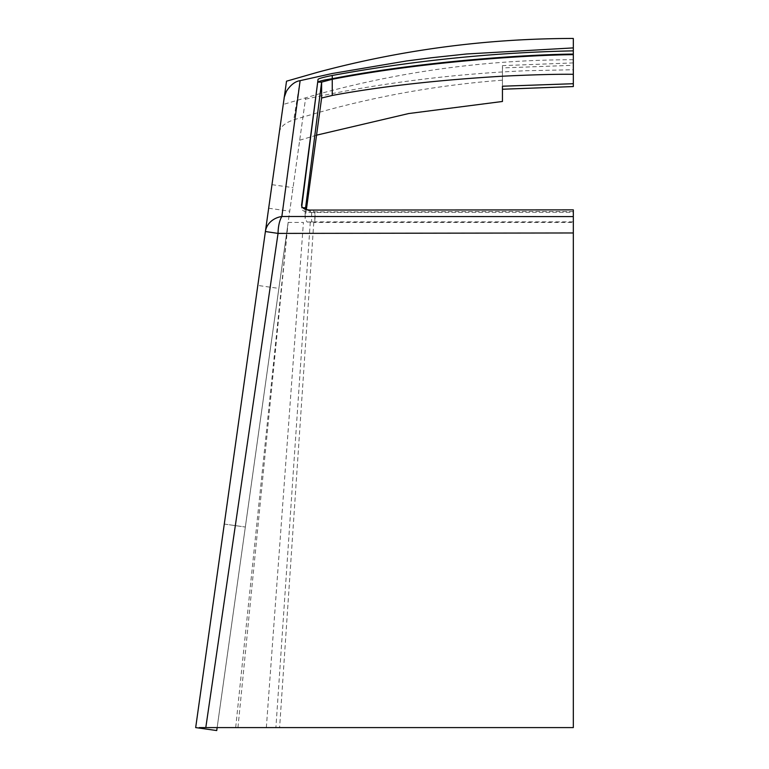 <?xml version="1.0" encoding="UTF-8"?>
<svg xmlns="http://www.w3.org/2000/svg" width="769" height="769" viewBox="0 0 769 769"><rect width="100%" height="100%" fill="white"/><g stroke="black" fill="none" stroke-linecap="round" stroke-linejoin="round"><path stroke-width="0.58" stroke-dasharray="3.85 2.88" d="M573.318 74.305L573.318 54.07M573.318 83.696L573.318 54.647M307.196 222.087L311.637 221.895L307.196 222.087L305.12 218.886L305.12 208.12M313.781 210.081L313.781 212.407L315.04 211.869L315.04 221.895L313.781 222.433L573.318 222.433L573.318 211.619L573.318 212.196L310.263 212.398L311.637 211.869L305.399 209.303M573.318 222.433L573.318 727.589L275.908 727.589L310.263 222.433L314.829 221.885L573.318 221.857M275.908 727.589L235.689 727.589L288.144 222.433L217.146 727.589L205.804 727.589M235.689 727.589L217.146 727.589M266.343 727.589L303.419 222.433L288.144 222.433L305.678 97.673L216.733 730.55L195.682 727.589L286.529 81.178M278.878 288.394L245.34 527.025L278.878 288.394L257.817 285.443L224.288 524.064L257.817 285.443M313.781 222.433L279.608 727.589M573.318 212.196L573.318 209.87M310.263 210.072L310.263 212.398C304.293 212.013 301.41 210.446 301.611 207.707L302.707 207.717M301.583 205.083L301.583 208.12L301.794 206.313M573.318 211.619C490.872 211.196 415.077 212.033 325.268 211.85L311.637 211.869L311.637 221.895L314.829 221.885L314.829 211.869L313.608 212.417L313.608 210.081M306.379 209.601L305.149 218.531L305.149 208.476M299.699 140.227L316.588 135.161M573.318 62.904L502.445 65.644L502.445 80.159L502.445 67.922L573.318 65.298M502.445 65.644L502.445 86.195M502.445 67.922L502.445 101.479M284.126 98.24L279.387 131.97C280.31 126.847 285.097 122.79 293.748 119.81L316.761 112.995C377.56 95.856 439.455 84.917 502.445 80.159M573.318 38.45L573.318 86.551M281.762 115.09L283.944 99.528M300.131 80.658L293.748 119.81M237.948 727.589L288.144 222.433M573.318 59.713C486.517 59.79 401.255 71.325 317.549 94.318L283.252 104.459M268.669 208.236L289.721 211.196M224.288 524.064L245.34 527.025L224.288 524.064M301.611 207.707L301.611 205.583M305.476 99.172C376.358 83.59 449.807 74.103 525.833 70.719L573.318 69.748M271.976 184.685L293.037 187.646"/><path stroke-width="1.15" d="M573.318 83.696L573.318 74.305C556.323 74.103 532.734 74.737 502.532 76.208C437.455 80.063 380.693 86.474 332.256 95.443L321.615 98.009L306.379 209.601M502.445 89.242L573.318 86.551L573.318 38.45C486.594 38.527 401.341 49.802 317.578 72.286L286.529 81.187L284.126 98.24M332.256 95.443L332.256 79.274C422.95 61.674 527.524 55.099 573.318 54.647L573.318 54.07C527.524 54.522 422.95 61.097 332.256 78.698L332.256 79.274L321.615 82.129L321.615 98.009M305.399 209.303L321.615 82.129L318.068 82.12C319.029 81.149 323.759 80.005 332.256 78.698L332.256 75.468C323.759 77.169 319.029 78.438 318.068 79.265L301.794 206.313M301.611 205.583L301.611 204.583C301.4 207.89 304.284 209.716 310.263 210.072L573.318 209.87L573.318 216.598L281.858 216.483L300.121 80.649C295.113 81.408 290.567 84.926 286.481 91.194C282.646 101.229 284.693 97.105 283.944 99.528L195.682 727.589L216.733 730.55L217.146 727.589M199.152 728.08L199.219 727.589L573.318 727.589L573.318 216.598M199.219 727.589L205.804 727.589L278.051 233.401L573.318 232.969M278.907 224.779A21.263 8.401 89.5 0 0 278.128 231.123A21.263 8.401 89.5 0 0 278.051 233.401L265.392 231.527A21.263 18.225 8 0 1 268.919 223.558A21.263 18.225 8 0 1 268.977 223.491A21.263 18.225 8 0 1 281.858 216.483A21.263 8.401 89.5 0 0 278.907 224.779M302.707 207.717L305.149 207.745L305.149 208.476M332.256 75.468C412.732 60.713 493.083 52.513 573.318 50.86M316.588 135.161L408.656 113.552L502.445 101.479L502.445 86.215L573.318 83.715M301.583 205.083L318.068 79.274M573.318 47.899L466.552 53.984L431.39 57.762L406.493 60.972L332.045 73.545L300.131 80.658"/></g></svg>
